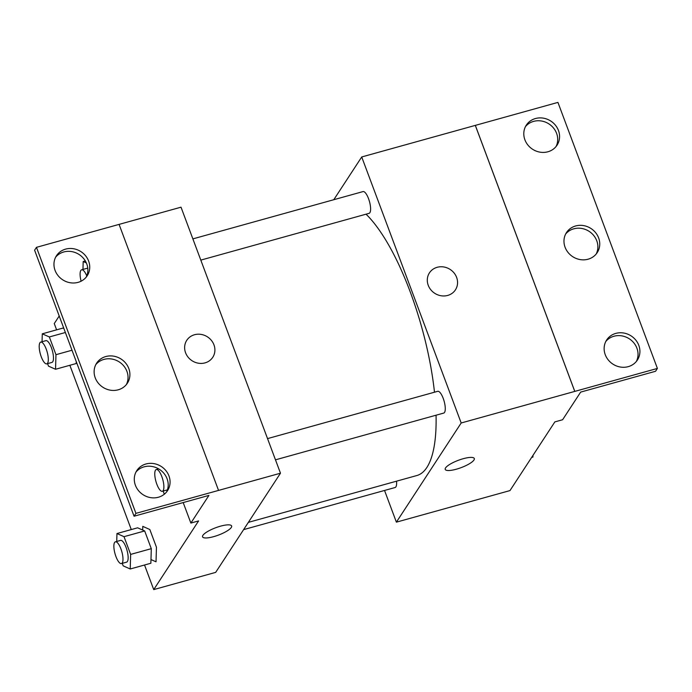 <?xml version="1.0" encoding="UTF-8"?>
<svg xmlns="http://www.w3.org/2000/svg" width="692" height="692" viewBox="0 0 692 692"><rect width="100%" height="100%" fill="white"/><g stroke="black" fill="none" stroke-linecap="round" stroke-linejoin="round"><path stroke-width="1.04" d="M333.786 199.72L361.717 156.963L461.183 422.985L657.4 368.429L655.532 371.284L580.666 392.096L562.596 419.75L554.854 421.895L509.978 490.585L396.386 522.157L384.536 490.455M463.19 458.718A15.527 3.927 -20.5 0 1 474.305 458.528A15.527 3.927 -20.5 0 1 461.14 467.636A15.527 3.927 -20.5 0 1 445.224 469.401A15.527 3.927 -20.5 0 1 463.19 458.718M461.183 422.985L396.386 522.157M243.619 529.622L395.089 487.523A11.288 3.546 -105.5 0 0 395.893 486.874A11.288 3.546 -105.5 0 0 396.533 481.182M275.477 459.834L443.736 413.072A11.288 3.546 -105.5 0 0 444.541 412.423A11.288 3.546 -105.5 0 0 443.702 399.786A11.288 3.546 -105.5 0 0 437.69 391.317L267.536 438.607M200.801 260.114L369.061 213.344A11.288 3.546 -105.5 0 0 369.865 212.703A11.288 3.546 -105.5 0 0 369.026 200.066A11.288 3.546 -105.5 0 0 363.015 191.589L192.869 238.887M248.359 522.365L416.843 475.534A141.133 44.383 -105.5 0 0 426.877 467.455A141.133 44.383 -105.5 0 0 436.055 415.209M434.481 392.208A141.133 44.383 -105.5 0 0 366.042 214.191M428.236 285.312A15.527 14.203 -146.8 0 1 429.438 272.873A15.527 14.203 -146.8 0 1 450.198 269.473A15.527 14.203 -146.8 0 1 455.431 289.853A15.527 14.203 -146.8 0 1 441.038 295.752A15.527 14.203 -146.8 0 1 428.236 285.312M361.717 156.963L475.309 125.39L574.775 391.413M657.4 368.429L557.934 102.399L475.309 125.39M455.423 289.853A15.527 14.203 33.2 0 0 450.198 269.473A15.527 14.203 33.2 0 0 429.438 272.873M445.224 469.392A15.527 3.927 159.5 0 0 461.14 467.636A15.527 3.927 159.5 0 0 474.305 458.519M574.793 391.387L475.326 125.356M615.802 333.397A18.347 16.79 33.2 0 0 606.659 339.988A18.347 16.79 33.2 0 0 612.835 364.07A18.347 16.79 33.2 0 0 637.384 360.056A18.347 16.79 33.2 0 0 635.784 340.101A18.347 16.79 33.2 0 0 615.802 333.397M535.47 118.531A18.347 16.79 33.2 0 0 526.327 125.122A18.347 16.79 33.2 0 0 532.503 149.204A18.347 16.79 33.2 0 0 557.043 145.19A18.347 16.79 33.2 0 0 555.451 125.235A18.347 16.79 33.2 0 0 535.47 118.531M575.64 225.964A18.347 16.79 33.2 0 0 566.497 232.555A18.347 16.79 33.2 0 0 572.673 256.637A18.347 16.79 33.2 0 0 597.213 252.623A18.347 16.79 33.2 0 0 595.613 232.668A18.347 16.79 33.2 0 0 575.64 225.964M636.363 361.432A18.347 16.79 33.2 0 0 633.31 342.255A18.347 16.79 33.2 0 0 613.934 336.251A18.347 16.79 33.2 0 0 605.811 341.467M556.031 146.566A18.347 16.79 33.2 0 0 552.977 127.389A18.347 16.79 33.2 0 0 533.601 121.385A18.347 16.79 33.2 0 0 525.47 126.601M596.201 253.999A18.347 16.79 33.2 0 0 593.148 234.822A18.347 16.79 33.2 0 0 573.772 228.818A18.347 16.79 33.2 0 0 565.641 234.034M153.728 589.601L198.604 520.912L190.862 523.066L208.923 495.411L134.066 516.223L34.6 250.193L36.468 247.338L181.019 207.185L280.476 473.207L215.679 572.379L153.728 589.601L144.533 565.009M185.568 352.756A15.527 14.203 -146.8 0 1 186.771 340.317A15.527 14.203 -146.8 0 1 207.539 336.918A15.527 14.203 -146.8 0 1 212.764 357.297A15.527 14.203 -146.8 0 1 198.379 363.205A15.527 14.203 -146.8 0 1 185.568 352.756M134.066 516.223L135.935 513.36L280.476 473.207M220.532 526.162A15.527 3.927 -20.5 0 1 231.638 525.972A15.527 3.927 -20.5 0 1 218.473 535.08A15.527 3.927 -20.5 0 1 202.557 536.845A15.527 3.927 -20.5 0 1 220.532 526.162M150.977 559.56L156.029 561.809L156.453 547.234L149.827 529.51L142.777 526.37L142.673 530.055M56.606 329.842L54.261 323.571L59.209 316.01M131.281 529.562L69.857 365.29M202.557 536.836A15.527 3.927 159.5 0 0 218.473 535.08A15.527 3.927 159.5 0 0 231.638 525.963M212.764 357.297A15.527 14.203 33.2 0 0 207.539 336.918A15.527 14.203 33.2 0 0 186.771 340.317M36.468 247.338L135.935 513.36M105.798 356.544A18.347 16.79 33.2 0 0 96.655 363.136A18.347 16.79 33.2 0 0 102.831 387.226A18.347 16.79 33.2 0 0 127.371 383.212A18.347 16.79 33.2 0 0 125.78 363.248A18.347 16.79 33.2 0 0 105.798 356.544M78.066 282.362A18.347 16.79 33.2 0 0 87.209 275.771A18.347 16.79 33.2 0 0 81.033 251.689A18.347 16.79 33.2 0 0 56.493 255.703A18.347 16.79 33.2 0 0 58.085 275.658A18.347 16.79 33.2 0 0 78.066 282.362M158.399 497.237A18.347 16.79 33.2 0 0 167.542 490.645A18.347 16.79 33.2 0 0 161.366 466.555A18.347 16.79 33.2 0 0 136.826 470.569A18.347 16.79 33.2 0 0 138.417 490.524A18.347 16.79 33.2 0 0 158.399 497.237M119.076 224.372L218.542 490.403M183.19 502.565L190.862 523.066M126.359 384.588A18.347 16.79 33.2 0 0 123.306 365.402A18.347 16.79 33.2 0 0 103.93 359.407A18.347 16.79 33.2 0 0 95.799 364.623M86.189 277.155A18.347 16.79 33.2 0 0 79.165 254.544A18.347 16.79 33.2 0 0 55.637 257.19M166.53 492.021A18.347 16.79 33.2 0 0 159.497 469.41A18.347 16.79 33.2 0 0 135.969 472.056M116.732 541.455L116.965 533.541L124.015 536.681L130.641 554.404L130.217 568.988L123.167 565.848L122.233 563.357M121.446 563.582L126.61 562.146A11.288 3.546 -105.5 0 0 127.415 561.497A11.288 3.546 -105.5 0 0 126.575 548.86A11.288 3.546 -105.5 0 0 120.564 540.391L115.4 541.827A11.288 3.546 -105.5 0 0 115.002 553.652A11.288 3.546 -105.5 0 0 121.446 563.582A11.288 3.546 -105.5 0 0 122.25 562.933A11.288 3.546 -105.5 0 0 121.411 550.296A11.288 3.546 -105.5 0 0 115.4 541.827M116.965 533.541L137.613 527.806L144.671 530.946L151.297 548.669L150.865 563.245L130.217 568.988M124.015 536.681L144.671 530.946M130.641 554.404L151.297 548.669M42.056 341.727L42.29 333.821L49.34 336.961L55.965 354.685L55.542 369.268L48.492 366.129L47.558 363.637M46.779 363.854L51.943 362.418A11.288 3.546 -105.5 0 0 52.739 361.778A11.288 3.546 -105.5 0 0 51.9 349.14A11.288 3.546 -105.5 0 0 45.897 340.663L40.733 342.099A11.288 3.546 -105.5 0 0 40.335 353.932A11.288 3.546 -105.5 0 0 46.779 363.854A11.288 3.546 -105.5 0 0 47.575 363.213A11.288 3.546 -105.5 0 0 46.736 350.576A11.288 3.546 -105.5 0 0 40.733 342.099M42.29 333.821L62.946 328.077L63.872 328.492M49.34 336.961L65.377 332.506M55.965 354.685L72.003 350.23M76.25 361.596L76.198 363.525L55.542 369.268M157.638 469.15L157.655 468.346M164.748 493.846L164.065 493.552L163.139 491.061M163.156 490.628A11.288 3.546 -105.5 0 0 162.309 477.999A11.288 3.546 -105.5 0 0 156.305 469.522A11.288 3.546 -105.5 0 0 155.908 481.355A11.288 3.546 -105.5 0 0 162.352 491.277A11.288 3.546 -105.5 0 0 163.156 490.628M82.962 269.43L83.196 261.524L86.344 262.925M87.806 268.496A11.288 3.546 -105.5 0 0 86.794 268.366L81.63 269.802A11.288 3.546 -105.5 0 0 81.111 281.186M83.196 261.524L85.315 260.927M86.76 275.883A11.288 3.546 -105.5 0 0 81.63 269.802M532.978 455.371L532.935 457.057L531.646 457.412M162.352 491.277L167.421 489.867M156.305 469.522L158.624 468.873"/></g></svg>
